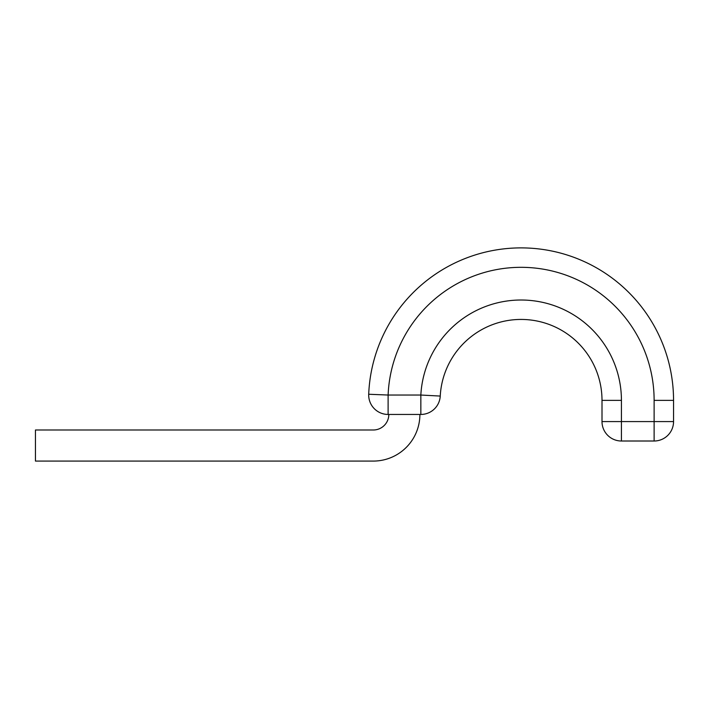 <?xml version="1.0" encoding="UTF-8"?>
<svg xmlns="http://www.w3.org/2000/svg" width="709" height="709" viewBox="0 0 709 709"><rect width="100%" height="100%" fill="white"/><g stroke="black" fill="none" stroke-linecap="round" stroke-linejoin="round"><path stroke-width="1.06" d="M419.896 414.455A46.617 46.617 0 0 1 373.28 461.08L35.45 461.08L35.45 430L373.28 430A15.536 15.536 0 0 0 388.816 414.455M602.003 400.372A80.932 80.932 0 0 0 523.224 319.467A80.932 80.932 0 0 0 440.245 396.065A19.427 19.427 0 0 1 420.845 414.455L388.115 414.455A19.427 19.427 0 0 1 368.707 394.257L388.115 395.037L420.845 395.037L440.245 396.065A80.932 80.932 0 0 1 523.224 319.467A80.932 80.932 0 0 1 602.003 400.372L602.003 421.58L673.55 421.58A19.427 19.427 0 0 1 654.123 441.007L621.43 441.007A19.427 19.427 0 0 1 602.003 421.58L602.003 400.372L621.43 400.372A100.359 100.359 0 0 0 523.738 300.049A100.359 100.359 0 0 0 420.845 395.037L420.845 414.455M673.55 400.372A152.479 152.479 0 0 0 524.128 247.92A152.479 152.479 0 0 0 368.707 394.257A152.479 152.479 0 0 1 524.128 247.92A152.479 152.479 0 0 1 673.55 400.372L673.55 421.58L673.55 400.372L654.123 400.372A133.062 133.062 0 0 0 523.738 267.346A133.062 133.062 0 0 0 388.115 395.037L388.115 414.455M654.123 400.372L654.123 441.007M621.43 400.372L621.43 441.007"/></g></svg>
